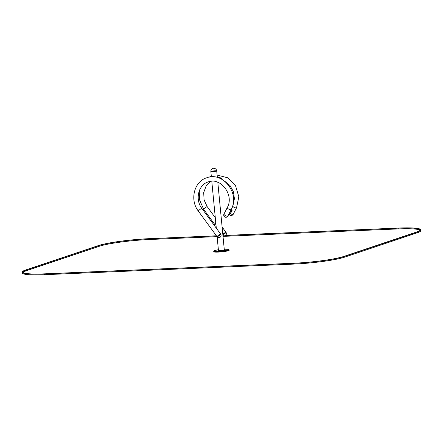 <?xml version="1.0" encoding="UTF-8"?>
<svg xmlns="http://www.w3.org/2000/svg" width="443" height="443" viewBox="0 0 443 443"><rect width="100%" height="100%" fill="white"/><g stroke="black" fill="none" stroke-linecap="round" stroke-linejoin="round"><path stroke-width="0.66" d="M211.366 176.873L210.851 171.513A2.946 0.327 -5.5 0 0 213.814 171.557A2.946 0.327 -5.5 0 0 216.716 170.948A2.946 0.327 -5.5 0 0 214.401 170.848A2.946 0.327 -5.5 0 0 211.123 171.341M216.439 171.114A2.946 0.327 -5.5 0 0 216.716 170.948A2.946 2.946 0 0 0 213.498 168.296A2.946 2.946 0 0 0 210.851 171.513A2.946 0.327 -5.5 0 0 213.161 171.607A2.946 0.327 -5.5 0 0 216.439 171.114M217.336 236.7A2.209 0.327 -36.2 0 1 217.087 236.712A2.209 0.327 -36.2 0 1 218.676 235.139A2.209 0.327 -36.2 0 1 220.653 234.098A2.209 0.327 -36.2 0 1 219.446 235.383A2.209 0.327 -36.2 0 1 217.336 236.7M227.901 215.741A2.209 0.736 -153.1 0 1 227.918 216.051A2.209 0.736 -153.1 0 1 227.719 216.206A2.209 0.736 -153.1 0 1 225.31 215.542A2.209 0.736 -153.1 0 1 223.975 214.052A2.209 0.736 -153.1 0 1 224.236 213.88M222.923 235.421A2.209 2.209 0 0 0 225.98 232.315A2.209 0.327 143.8 0 0 224.712 232.863A2.209 0.327 143.8 0 0 222.818 234.33A2.209 0.327 -36.2 0 1 224.712 232.863A2.209 0.327 -36.2 0 1 225.98 232.315A2.209 0.327 -36.2 0 1 224.933 233.467A2.209 0.327 -36.2 0 1 222.868 234.829M233.046 214.418A2.209 0.736 -153.1 0 1 230.415 213.626A2.209 0.736 -153.1 0 0 233.245 214.262A2.209 0.736 -153.1 0 1 233.046 214.418M229.734 212.474A5.327 1.567 123.1 0 0 232.06 210.359L231.933 210.275A5.327 1.567 123.1 0 1 229.834 212.269M229.862 212.219A5.405 1.589 123.1 0 0 231.822 210.336L231.933 210.275M229.651 212.629A5.405 1.589 123.1 0 0 232.071 210.503L232.06 210.359M232.071 210.503L230.504 213.592L228.893 214.135M214.838 224.739A5.327 2.232 -130.2 0 0 215.187 223.66A5.327 2.232 -130.2 0 0 215.06 222.84L215.076 222.979A5.405 2.265 -130.2 0 1 215.187 223.704M216.262 228.101L216.256 227.669M215.863 223.577L215.292 222.796A5.405 2.265 -130.2 0 1 213.952 224.939A5.327 2.232 -130.2 0 0 214.894 224.695A5.327 2.232 -130.2 0 0 215.171 222.746L215.06 222.84M217.336 177.427A19.653 17.604 71.5 0 1 221.494 178.08L219.08 178.042M219.783 178.319L221.467 178.396L221.494 178.08M227.868 216.123A2.209 0.736 -153.1 0 1 225.498 215.647A2.209 0.736 -153.1 0 1 223.975 214.052A2.209 2.209 0 0 0 227.458 216.666A2.209 2.209 0 0 0 227.918 216.051A2.209 0.736 -153.1 0 1 227.868 216.123M233.234 213.952A2.209 0.736 -153.1 0 1 233.273 214.085A2.209 0.736 -153.1 0 1 233.245 214.262L236.551 207.745A2.209 0.736 -153.1 0 1 236.346 207.9A2.209 0.736 -153.1 0 1 234.281 207.418A2.209 0.736 -153.1 0 1 232.614 206.034M217.087 236.712A2.209 2.209 0 0 0 220.082 237.254A2.209 2.209 0 0 0 220.653 234.098A2.209 0.327 143.8 0 0 218.676 235.139A2.209 0.327 143.8 0 0 217.087 236.712L198.331 211.078A2.209 0.327 -36.2 0 1 199.92 209.506A2.209 0.327 -36.2 0 1 201.897 208.47C194.848 199.511 198.453 184.797 208 182.007C220.381 176.646 234.563 195.031 227.281 207.534L223.975 214.052M229.142 249.863A7.752 0.864 -5.5 0 1 221.506 251.463A7.752 0.864 -5.5 0 1 213.709 251.353L213.742 251.735A7.752 0.864 -5.5 0 0 221.544 251.851A7.752 0.864 -5.5 0 0 229.181 250.245L228.666 249.365L224.247 249.187A7.365 0.82 -5.5 0 1 228.106 249.913A7.365 0.82 -5.5 0 1 218.366 251.264A7.365 0.82 -5.5 0 1 214.744 250.505A7.365 0.82 -5.5 0 1 218.382 249.758M218.443 250.361A3.217 0.36 -5.5 0 0 218.211 250.572A3.217 0.36 -5.5 0 0 221.422 250.577A3.217 0.36 -5.5 0 0 224.573 249.957A3.217 0.36 -5.5 0 0 224.308 249.797M225.487 235.41L398.528 228.045A38.768 4.314 174.5 0 1 420.778 229.812A38.768 4.314 174.5 0 1 417.145 232.038L344.588 256.375A38.768 4.314 174.5 0 1 293.288 263.341L44.394 273.94A38.768 4.314 174.5 0 1 22.15 272.174A38.768 4.314 174.5 0 1 25.777 269.942L98.335 245.605A38.768 4.314 174.5 0 1 149.634 238.639L216.417 235.798M420.778 229.812L420.85 230.576A38.768 4.314 174.5 0 1 417.223 232.802L344.665 257.139A38.768 4.314 174.5 0 1 293.366 264.111L44.472 274.704A38.768 4.314 174.5 0 1 22.222 272.938L22.15 272.174M216.483 235.886L149.308 238.749A37.993 4.231 -5.5 0 0 99.033 245.577L26.48 269.914A37.993 4.231 -5.5 0 0 22.92 272.096A37.993 4.231 -5.5 0 0 44.721 273.829L293.615 263.231A37.993 4.231 -5.5 0 0 343.89 256.403L416.448 232.066A37.993 4.231 -5.5 0 0 420.003 229.884A37.993 4.231 -5.5 0 0 398.202 228.151L225.332 235.51M217.031 236.634L149.385 239.513A37.993 4.231 -5.5 0 0 99.11 246.347L26.552 270.684A37.993 4.231 -5.5 0 0 23.114 272.467M419.886 230.282A37.993 4.231 -5.5 0 0 398.279 228.92L223.017 236.379M223.222 235.598L222.94 235.615M198.331 211.078C189.576 199.987 194.073 181.475 206.743 177.77C223.056 171.297 240.239 193.907 231.224 209.533A2.209 0.736 -153.1 0 1 231.019 209.689A2.209 0.736 -153.1 0 1 228.61 209.024A2.209 0.736 -153.1 0 1 227.281 207.534M214.905 224.662L203.658 209.29A2.209 0.327 -36.2 0 1 205.247 207.723A2.209 0.327 -36.2 0 1 207.224 206.682L204.073 199.937L203.697 192.567L206.145 185.966L210.901 181.348M417.145 232.038L417.223 232.802M344.588 256.375L344.665 257.139M293.288 263.341L293.366 264.111M44.394 273.94L44.472 274.704M26.48 269.914L26.552 270.684M99.033 245.577L99.11 246.347M398.202 228.151L398.279 228.92M149.308 238.749L149.385 239.513M224.335 250.085L217.806 182.283M217.347 177.488L216.716 170.948M218.471 250.649L217.131 236.772M216.306 228.156L211.787 181.276M220.653 234.098L201.897 208.47M231.224 209.533L227.918 216.051M225.98 232.315L222.115 227.032M215.298 217.712L207.224 206.682M203.658 209.29L199.522 199.81L199.804 189.576M209.473 177.089L211.305 176.259M224.717 181.22L230 185.528L233.433 191.714L234.425 198.719L232.808 205.336M236.551 207.745L238.838 196.758L235.538 185.739L227.569 177.748L217.109 175.063M229.203 214.03A2.209 2.209 0 0 0 233.245 214.262M213.709 251.353L214.661 250.522L218.382 249.752"/></g></svg>
